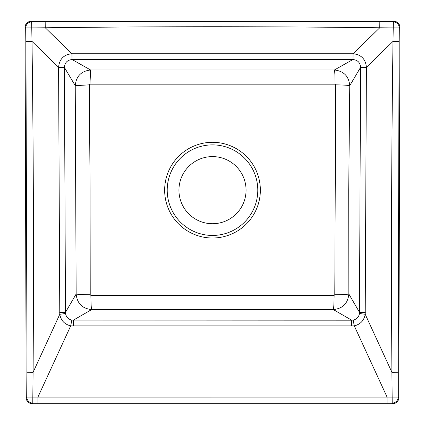 <?xml version="1.0" encoding="UTF-8"?>
<svg xmlns="http://www.w3.org/2000/svg" width="425" height="425" viewBox="0 0 425 425"><rect width="100%" height="100%" fill="white"/><g stroke="black" fill="none" stroke-linecap="round" stroke-linejoin="round"><path stroke-width="0.64" d="M178.941 190.161A33.559 33.559 0 0 0 212.5 223.72A33.559 33.559 0 0 0 246.059 190.161A33.559 33.559 0 0 0 212.5 156.602A33.559 33.559 0 0 0 178.941 190.161M89.967 84.171L90.615 69.992L334.385 69.992A14.917 0.786 -89.7 0 1 335.038 84.171L89.962 84.171L89.308 84.835L90.089 190.161L90.222 294.737C82.211 294.637 77.52 294.403 76.155 294.031L75.241 85.675L89.308 84.835M58.592 67.522L58.592 67.315C59.33 59.171 63.755 54.644 71.868 53.731L353.132 53.731C361.255 54.655 365.681 59.181 366.408 67.315L365.218 314.298C364.055 320.53 360.405 324.376 354.275 325.853L70.725 325.853C64.573 324.36 60.924 320.508 59.782 314.298L58.592 67.522L64.414 67.453L75.241 85.669C76.112 76.266 81.233 71.039 90.615 69.992L72.138 59.553L352.856 59.553L334.385 69.992C343.772 71.044 348.893 76.272 349.759 85.675C348.394 85.287 343.703 85.005 335.692 84.835L335.038 84.171M334.778 294.737L334.119 295.396C334.029 303.466 333.763 308.189 333.333 309.575L91.667 309.575C82.269 308.608 77.095 303.429 76.155 294.031L65.477 312.37L64.414 67.336L58.592 67.315L32.002 41.384L31.758 27.901L45.252 27.779A13312.424 13312.424 0 0 1 379.748 27.779L393.242 27.901L392.998 41.384L366.408 67.315L360.586 67.336L349.759 85.675L348.728 189.869L348.845 294.031C346.104 294.711 333.582 294.753 334.778 294.737L335.692 84.835M334.119 295.396L90.881 295.396L90.222 294.737M73.291 326.087L73.291 320.2L91.667 309.575C91.226 308.189 90.961 303.461 90.881 295.396M64.414 67.336C64.802 62.634 67.341 60.042 72.022 59.553L72.08 53.731M352.92 53.731L352.978 59.553C357.696 60.026 360.23 62.618 360.586 67.336M365.351 312.354L359.523 312.37L348.845 294.031C347.894 303.434 342.725 308.614 333.333 309.575L351.709 320.2L71.814 320.078C68.282 319.26 66.188 317.066 65.54 313.491L65.477 312.37L59.649 312.354M65.54 313.491L59.782 314.298L33.092 372.316L32.821 397.109L26.833 397.093L26.175 397.747L25.086 27.285C25.383 23.662 27.343 21.648 30.956 21.25L31.615 21.893L45.178 21.712L45.252 27.779L71.868 53.731L72.022 59.553M45.178 21.712L379.822 21.712L379.748 27.779L353.132 53.731L352.978 59.553M366.408 67.522L360.586 67.453L359.46 313.491C358.812 317.066 356.718 319.26 353.186 320.078L351.709 320.2L351.709 326.087M25.086 27.285L25.744 27.928L31.758 27.901L31.615 21.893A5.966 5.939 -45.8 0 0 25.744 27.928L25.93 41.464L32.002 41.384A16171.16 16171.16 0 0 1 33.092 372.316L27.019 372.273L25.93 41.464M30.956 21.25L394.044 21.25C397.662 21.654 399.617 23.662 399.914 27.285L399.256 27.928L399.07 41.464L398.167 397.093L32.821 397.109L32.783 403.097A5.966 5.939 -134.8 0 1 26.833 397.093L27.019 372.273M394.044 21.25L393.385 21.893L393.242 27.901L399.256 27.928A5.966 5.939 45.8 0 0 393.385 21.893L379.822 21.712M399.914 27.285L398.825 397.747L398.167 397.093A5.966 5.939 134.8 0 1 392.217 403.097L391.908 372.316L365.218 314.298L359.46 313.491M398.825 397.747C398.496 401.397 396.514 403.394 392.875 403.75L32.125 403.75C28.48 403.389 26.499 401.391 26.175 397.747M167.216 190.161A45.284 45.284 0 0 1 235.142 150.944A45.284 45.284 0 0 1 235.142 229.378A45.284 45.284 0 0 1 167.216 190.161M164.65 190.161A47.85 47.85 0 0 1 236.428 148.718A47.85 47.85 0 0 1 236.428 231.598A47.85 47.85 0 0 1 164.65 190.161M353.186 320.078L354.275 325.853L387.074 397.093L387.074 403.097L37.926 403.097L37.926 397.093L70.725 325.853L71.814 320.078M397.981 372.273L391.908 372.316A16171.16 16171.16 0 0 1 392.998 41.384L399.07 41.464M37.926 403.097L32.783 403.097L32.125 403.75M392.875 403.75L392.217 403.097L387.074 403.097M75.241 85.675L75.777 85.531M90.615 69.992L90.015 78.508"/></g></svg>
